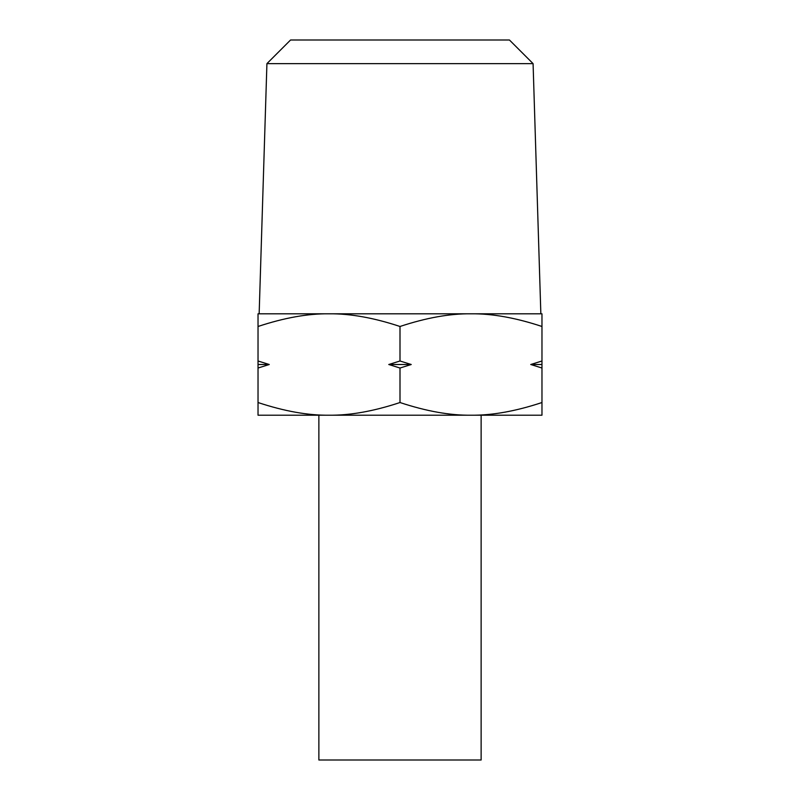 <?xml version="1.0" encoding="UTF-8"?>
<svg xmlns="http://www.w3.org/2000/svg" width="800" height="800" viewBox="0 0 800 800"><rect width="100%" height="100%" fill="white"/><g stroke="black" fill="none" stroke-linecap="round" stroke-linejoin="round"><path stroke-width="1.2" d="M533.08 63.63L509.44 40L290.56 40L266.92 63.63L533.08 63.63L540.85 313.8M541.97 368.02L541.97 364.51L530.74 364.51L541.97 368.02L541.97 415.21L318.87 415.21L318.87 760L481.13 760L481.13 415.21M400 326.48C373.73 317.78 350.07 313.56 329.01 313.8L470.99 313.8C449.93 313.56 426.27 317.78 400 326.48L400 360.99L411.23 364.51L388.77 364.51L400 360.99M541.97 402.53C515.7 411.23 492.04 415.46 470.99 415.21C449.93 415.46 426.27 411.23 400 402.53C373.73 411.23 350.07 415.46 329.01 415.21L258.03 415.21L258.03 368.02L269.26 364.51L258.03 364.51L258.03 368.02M388.77 364.51L400 368.02L411.23 364.51M258.03 326.48C284.3 317.78 307.96 313.56 329.01 313.8L258.03 313.8L258.03 360.99L269.26 364.51M541.97 326.48L541.97 313.8L470.99 313.8C492.04 313.56 515.7 317.78 541.97 326.48L541.97 364.51M258.03 364.51L258.03 360.99M530.74 364.51L541.97 360.99M329.01 415.21C307.96 415.46 284.3 411.23 258.03 402.53M400 368.02L400 402.53M266.92 63.63L259.15 313.8"/></g></svg>
